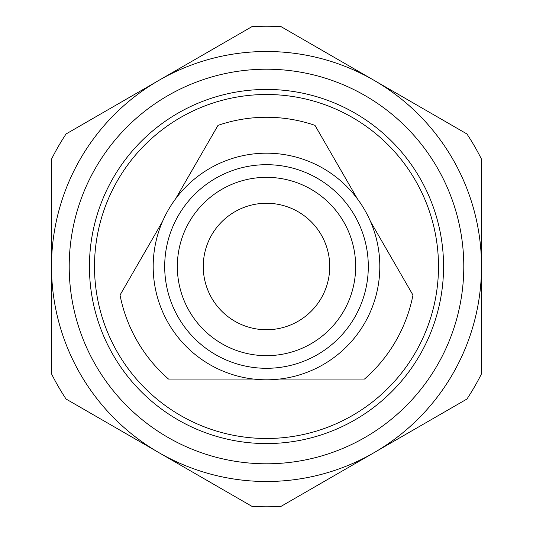 <?xml version="1.0" encoding="UTF-8"?>
<svg xmlns="http://www.w3.org/2000/svg" width="533" height="533" viewBox="0 0 533 533"><rect width="100%" height="100%" fill="white"/><g stroke="black" fill="none" stroke-linecap="round" stroke-linejoin="round"><path stroke-width="0.8" d="M266.5 89.444A177.056 177.056 0 0 0 113.163 355.031A177.056 177.056 0 0 0 419.837 355.031A177.056 177.056 0 0 0 266.5 89.444M373.999 80.303A214.999 214.999 0 0 0 51.501 266.5A214.999 214.999 0 0 0 373.999 452.697A214.999 214.999 0 0 0 373.999 80.303L466.935 133.963A240.29 240.29 0 0 1 481.499 159.187L481.499 373.813A240.29 240.29 0 0 1 466.935 399.037L281.064 506.35A240.29 240.29 0 0 1 251.936 506.35L66.065 399.037A240.29 240.29 0 0 1 51.501 373.813L51.501 159.187A240.29 240.29 0 0 1 66.065 133.963L251.936 26.65A240.29 240.29 0 0 1 281.064 26.65L373.999 80.303M266.5 94.501A171.999 171.999 0 0 1 415.454 352.5A171.999 171.999 0 0 1 117.546 352.5A171.999 171.999 0 0 1 266.5 94.501M253.408 379.056L168.515 379.056A149.233 149.233 0 0 1 120.032 295.082L162.478 221.561M175.57 198.882L218.017 125.362A149.233 149.233 0 0 1 314.983 125.362L357.43 198.882M370.522 221.561L412.968 295.082A149.233 149.233 0 0 1 364.485 379.056L279.592 379.056M329.734 266.5A63.234 63.234 0 0 1 234.88 321.266A63.234 63.234 0 0 1 234.88 211.734A63.234 63.234 0 0 1 329.734 266.5M266.5 164.69A101.81 101.81 0 0 0 178.335 317.401A101.81 101.81 0 0 0 354.665 317.401A101.81 101.81 0 0 0 266.5 164.69M266.5 153.184A113.316 113.316 0 0 0 168.368 323.158A113.316 113.316 0 0 0 364.632 323.158A113.316 113.316 0 0 0 266.5 153.184M463.79 266.5A197.29 197.29 0 0 1 167.855 437.36A197.29 197.29 0 0 1 167.855 95.64A197.29 197.29 0 0 1 463.79 266.5M266.5 177.342A89.158 89.158 0 0 1 343.718 311.079A89.158 89.158 0 0 1 189.282 311.079A89.158 89.158 0 0 1 266.5 177.342"/></g></svg>
